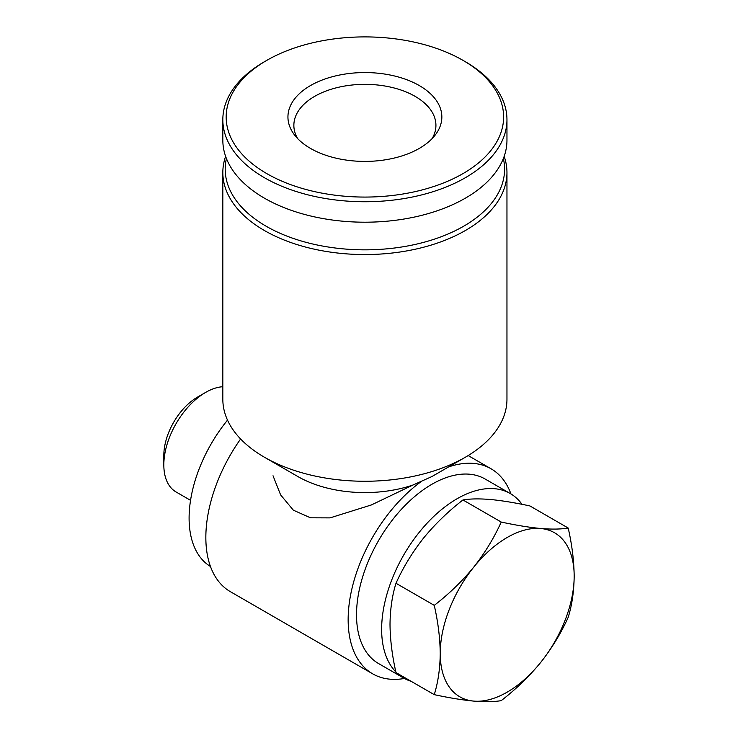 <?xml version="1.0" encoding="UTF-8"?>
<svg xmlns="http://www.w3.org/2000/svg" width="738" height="738" viewBox="0 0 738 738"><rect width="100%" height="100%" fill="white"/><g stroke="black" fill="none" stroke-linecap="round" stroke-linejoin="round"><path stroke-width="1.11" d="M568.195 528.03L529.93 505.945C515.17 502.762 502.015 500.613 490.466 499.497C479.257 498.584 470.088 498.731 462.957 499.958C448.206 511.36 435.051 524.091 423.492 538.159C412.284 552.421 403.114 567.457 395.992 583.269C392.173 595.575 390.181 609.311 390.005 624.468C390.19 639.828 392.182 655.861 395.992 672.567L434.258 694.652C438.068 682.346 440.06 668.619 440.235 653.462C440.06 638.102 438.068 622.069 434.258 605.363C449.008 593.961 462.163 581.23 473.722 567.162C484.931 552.9 494.1 537.864 501.222 522.052C515.973 525.235 529.137 527.384 540.686 528.5C551.895 529.414 561.065 529.257 568.195 528.03C572.005 544.745 573.998 560.779 574.173 576.129C573.998 591.295 572.005 605.022 568.195 617.328C561.074 633.13 551.913 648.167 540.686 662.438C529.137 676.497 515.982 689.227 501.222 700.639C494.109 701.866 484.94 702.023 473.722 701.1C462.163 699.984 449.008 697.834 434.258 694.652M225.616 156.364A142.065 82.019 0 0 0 222.83 172.535L222.83 399.24A142.065 82.019 0 0 0 264.435 457.237L297.921 476.573A94.713 54.677 0 0 0 413.096 484.977L371.371 504.949L330.07 517.882L310.504 517.808L293.355 510.189L280.625 494.903L273.023 475.761M264.435 457.237A142.065 82.019 0 0 0 465.346 457.237A142.065 82.019 0 0 0 506.96 399.24L506.96 172.535A142.065 82.019 0 0 0 504.165 156.364M465.346 457.237L431.878 476.564L413.096 484.977M222.83 172.535A142.065 82.019 0 0 0 364.895 254.555A142.065 82.019 0 0 0 506.96 172.535M226.428 158.522A139.694 80.654 0 0 0 364.895 249.841A139.694 80.654 0 0 0 503.362 158.522M264.435 61.724L266.805 60.359L264.444 61.724A142.065 82.019 0 0 0 264.435 61.724A142.065 82.019 0 0 0 222.83 119.722L222.83 140.183A142.065 82.019 0 0 0 364.895 222.203A142.065 82.019 0 0 0 506.96 140.183L506.96 119.722A142.065 82.019 0 0 0 465.346 61.724L462.984 60.359A138.716 80.082 0 0 0 266.805 60.359L266.805 60.359A138.716 80.082 0 0 0 266.805 173.614A138.716 80.082 0 0 0 462.984 173.614A138.716 80.082 0 0 0 462.984 60.359M222.83 119.722A142.065 82.019 0 0 0 364.895 201.742A142.065 82.019 0 0 0 506.96 119.722M310.477 85.571A76.955 44.428 0 0 0 294.647 135.128A76.955 44.428 0 0 0 364.895 161.41A76.955 44.428 0 0 0 435.143 135.128A76.955 44.428 0 0 0 408.529 80.396A76.955 44.428 0 0 0 310.477 85.571M448.519 466.951A118.384 68.348 -60 0 1 491.056 468.778A118.384 68.348 -60 0 1 510.945 493.934M404.406 678.471A118.384 68.348 -60 0 1 372.672 673.831A118.384 68.348 -60 0 1 352.552 586.156A118.384 68.348 -60 0 1 420.688 481.951M411.121 681.303A106.549 61.512 -60 0 1 403.704 678.074L378.594 663.573A106.549 61.512 -60 0 1 378.585 540.539A106.549 61.512 -60 0 1 485.134 479.027L510.253 493.528A106.549 61.512 -60 0 1 522.006 504.322M372.672 673.831L230.357 591.664A118.384 68.348 -60 0 1 240.616 438.972M403.704 678.074A106.549 61.512 -60 0 1 397.201 673.259M395.854 671.949A106.549 61.512 -60 0 1 408.16 547.725A106.549 61.512 -60 0 1 510.253 493.528M210.468 566.498A106.549 61.512 -60 0 1 227.516 420.125M190.542 500.327L176.087 491.978A59.197 34.179 -60 0 1 163.827 464.885A59.197 34.179 -60 0 1 205.681 392.385A59.197 34.179 -60 0 1 222.83 386.73M163.827 464.885L163.827 455.401A47.583 27.472 -60 0 1 197.47 397.127L205.681 392.385M395.992 583.269L434.258 605.363M462.957 499.958L501.222 522.052M440.235 653.462A94.713 54.677 -60 0 1 473.722 567.162A94.713 54.677 -60 0 1 540.686 528.5A94.713 54.677 -60 0 1 574.173 576.129A94.713 54.677 -60 0 1 540.686 662.438A94.713 54.677 -60 0 1 473.722 701.1A94.713 54.677 -60 0 1 440.235 653.462M432.117 138.615A71.032 41.014 0 0 0 435.927 125.359A71.032 41.014 0 0 0 392.081 87.471A71.032 41.014 0 0 0 314.665 96.355A71.032 41.014 0 0 0 293.862 125.359A71.032 41.014 0 0 0 297.672 138.615M491.056 468.778L468.169 455.558"/></g></svg>
